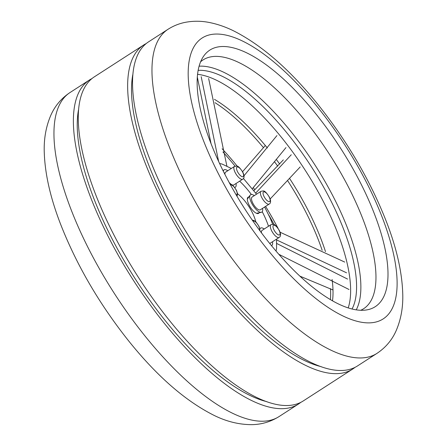 <?xml version="1.0" encoding="UTF-8"?>
<svg xmlns="http://www.w3.org/2000/svg" width="447" height="447" viewBox="0 0 447 447"><rect width="100%" height="100%" fill="white"/><g stroke="black" fill="none" stroke-linecap="round" stroke-linejoin="round"><path stroke-width="0.67" d="M268.518 226.243A48.203 17.902 57.2 0 0 262.238 211.722A48.203 17.902 57.2 0 1 268.518 226.243M251.365 194.473A48.203 17.902 57.2 0 0 239.659 181.152A48.203 17.902 57.2 0 1 251.365 194.473M223.517 170.452A48.203 17.902 57.2 0 0 222.802 170.251A48.203 17.902 57.2 0 1 223.517 170.452M237.558 193.763A24.099 8.951 -122.8 0 1 255.829 221.919A24.099 8.951 57.2 0 0 237.558 193.763M248.89 196.931A9.638 3.582 57.2 0 0 248.124 197.161A9.638 3.582 57.2 0 0 250.342 207.201A9.638 3.582 57.2 0 0 258.578 213.359A9.638 3.582 57.2 0 0 259.104 212.761M222.399 164.183A54.629 20.288 57.2 0 0 222.282 164.15A54.629 20.288 57.2 0 0 220.65 163.731A54.629 20.288 57.2 0 0 219.566 163.546M276.017 251.002A54.629 20.288 57.2 0 0 276.581 248.281A54.629 20.288 57.2 0 0 276.598 248.18M276.604 239.922L346.57 272.815M280.057 232.205L344.726 262.076M252.399 188.645L285.963 147.599M244.001 175.788L276.922 135.597M265.328 145.51L242.576 171.698M211.096 143.906L197.272 76.845M278.9 254.337L349.018 289.5M276.844 243.548L347.548 279.073M332.993 289.969L300.038 276.201M270.161 198.993L300.172 166.966M255.74 193.07L291.265 154.757M283.331 159.881L253.935 190.629M226.858 165.938L208.643 78.482M218.65 161.574L201.2 76.7M274.223 224.701A148.058 54.981 57.2 0 0 268.87 215.197M235.083 166.144A148.058 54.981 57.2 0 0 222.924 151.946M278.095 228.395A145.001 53.852 57.2 0 0 265.585 206.402M254.751 189.718A145.001 53.852 57.2 0 0 253.237 187.522M237.284 166.25A145.001 53.852 57.2 0 0 222.137 148.778M330.428 299.546A135.843 50.45 57.2 0 0 330.478 288.622M322.17 250.309A135.843 50.45 57.2 0 0 287.717 180.784M277.743 166.178A135.843 50.45 57.2 0 0 274.67 161.965M263.534 147.756A135.843 50.45 57.2 0 0 215.041 102.704M332.512 300.758A135.843 50.45 57.2 0 0 332.087 279.459M325.494 251.633A135.843 50.45 57.2 0 0 289.751 178.716M279.688 164.032A135.843 50.45 57.2 0 0 276.576 159.786M267.367 147.985A135.843 50.45 57.2 0 0 214.465 99.346M348.224 307.854A145.001 53.852 57.2 0 0 307.581 173.972A145.001 53.852 57.2 0 0 201.653 74.979A145.001 53.852 57.2 0 0 197.501 74.331M352.08 308.955A145.001 53.852 57.2 0 0 316.778 175.375A145.001 53.852 57.2 0 0 207.609 71.14A145.001 53.852 57.2 0 0 198.088 70.363M356.276 309.799A148.058 54.981 57.2 0 0 320.225 173.408A148.058 54.981 57.2 0 0 208.76 66.983A148.058 54.981 57.2 0 0 199.044 66.19M360.818 310.235A148.058 54.981 57.2 0 0 363.674 308.698A148.058 54.981 57.2 0 0 342.888 176.649A148.058 54.981 57.2 0 0 223.863 57.233A148.058 54.981 57.2 0 0 203.1 59.904A148.058 54.981 57.2 0 0 200.519 61.87M259.942 228.853A10.354 3.844 -122.8 0 1 260.143 228.49A10.354 3.844 -122.8 0 1 262.009 227.909A10.354 3.844 -122.8 0 1 264.25 228.998M272.48 241.754A10.354 3.844 -122.8 0 1 271.513 245.626M261.489 232.87A7.593 2.822 -122.8 0 1 262.054 230.412L270.938 224.679A7.593 2.822 -122.8 0 0 272.681 232.585A7.593 2.822 -122.8 0 0 279.168 237.435L270.284 243.168A7.593 2.822 -122.8 0 1 269.658 243.352M262.529 208.375A10.354 3.844 -122.8 0 1 261.305 212.319A10.354 3.844 -122.8 0 1 252.991 205.503A10.354 3.844 -122.8 0 1 250.191 195.11A10.354 3.844 -122.8 0 1 252.052 194.529A10.354 3.844 -122.8 0 1 254.298 195.618M269.217 204.055L260.333 209.788A7.593 2.822 -122.8 0 1 253.846 204.944A7.593 2.822 -122.8 0 1 252.102 197.038L260.981 191.305L263.194 190.936C264.495 190.64 266.585 192.758 269.474 197.295C271.033 200.815 270.943 203.067 269.217 204.055A7.593 2.822 -122.8 0 1 262.73 199.211A7.593 2.822 -122.8 0 1 260.981 191.305M223.282 171.218A10.354 3.844 -122.8 0 1 223.668 170.246A10.354 3.844 -122.8 0 1 225.528 169.664A10.354 3.844 -122.8 0 1 227.774 170.754M236.005 183.51A10.354 3.844 -122.8 0 1 234.781 187.461A10.354 3.844 -122.8 0 1 234.675 187.477L234.776 187.461M225.014 174.643A7.593 2.822 -122.8 0 1 225.573 172.173L234.457 166.44A7.593 2.822 -122.8 0 0 236.206 174.347A7.593 2.822 -122.8 0 0 242.693 179.197L233.809 184.929A7.593 2.822 -122.8 0 1 229.143 182.471M91.898 78.605A192.802 71.598 57.2 0 0 89.366 80.052A192.802 71.598 57.2 0 0 133.759 280.872A192.802 71.598 57.2 0 0 298.473 404.038A192.802 71.598 57.2 0 0 300.831 402.322M78.504 109.811A186.539 69.274 57.2 0 0 135.715 279.61A186.539 69.274 57.2 0 0 266.881 401.674M146.169 43.577A192.802 71.598 57.2 0 0 143.638 45.024L94.256 76.895A192.802 71.598 57.2 0 0 138.648 277.716A192.802 71.598 57.2 0 0 303.362 400.881L352.744 369.01A192.802 71.598 57.2 0 0 355.102 367.294M143.638 45.024A192.802 71.598 57.2 0 0 188.031 245.844A192.802 71.598 57.2 0 0 352.744 369.01M132.776 74.783A186.539 69.274 57.2 0 0 189.986 244.582A186.539 69.274 57.2 0 0 321.153 366.646M167.955 29.329L148.527 41.867A192.802 71.598 57.2 0 0 192.92 242.687A192.802 71.598 57.2 0 0 357.634 365.853L377.061 353.314C385.521 347.649 391.812 340.268 395.936 331.177C401.048 319.527 403.306 306.715 402.708 292.735C401.909 271.402 396.483 247.733 386.42 221.729C370.245 180.476 347.33 141.291 317.677 104.162C289.662 69.414 261.501 44.907 233.194 30.653C225.668 26.999 218.125 24.361 210.559 22.747C202.128 20.897 193.691 20.763 185.242 22.35C179.079 23.579 173.319 25.904 167.955 29.329A192.802 71.598 57.2 0 0 212.347 230.149A192.802 71.598 57.2 0 0 377.061 353.314M231.2 47.382A152.634 56.685 57.2 0 0 209.788 50.131A152.634 56.685 57.2 0 0 244.939 209.118A152.634 56.685 57.2 0 0 375.335 306.62A152.634 56.685 57.2 0 0 353.901 170.491A152.634 56.685 57.2 0 0 231.2 47.382M230.563 185.069A5.694 2.112 -122.8 0 1 231.328 184.991A5.694 2.112 -122.8 0 1 236.256 190.26A5.694 2.112 -122.8 0 1 236.1 194.791M253.002 221.136A5.694 2.112 -122.8 0 1 253.874 220.986A5.694 2.112 -122.8 0 1 258.131 225.031A5.694 2.112 -122.8 0 1 259.562 230.283M274.246 225.215A5.694 2.112 -122.8 0 1 280.04 233.038A5.694 2.112 -122.8 0 1 275.313 232.054A5.694 2.112 -122.8 0 1 274.246 225.215M264.289 191.841A5.694 2.112 -122.8 0 1 270.089 199.658A5.694 2.112 -122.8 0 1 265.362 198.675A5.694 2.112 -122.8 0 1 264.289 191.841M237.765 166.977A5.694 2.112 -122.8 0 1 243.565 174.794A5.694 2.112 -122.8 0 1 238.838 173.81A5.694 2.112 -122.8 0 1 237.765 166.977M279.045 416.576C270.536 421.873 261.361 424.566 251.527 424.65C238.832 424.6 226.26 421.465 213.806 415.246C185.499 400.993 157.338 376.491 129.323 341.743C99.67 304.614 76.755 265.423 60.58 224.176C50.517 198.166 45.091 174.498 44.292 153.17C43.694 139.19 45.952 126.378 51.064 114.728C55.188 105.637 61.479 98.256 69.939 92.59A192.802 71.598 57.2 0 0 114.331 293.411A192.802 71.598 57.2 0 0 279.045 416.576L298.473 404.038M225.383 34.972A167.094 62.055 57.2 0 0 256.779 235.664A167.094 62.055 57.2 0 0 395.522 264.495A167.094 62.055 57.2 0 0 225.383 34.972M276.581 248.281L276.514 239.151M272.664 224.249L270.178 218.075L264.646 207.006M256.533 194.171L243.436 178.476M231.334 168.452L222.282 164.15M237.055 196.406L237.558 193.78L236.513 190.444L233.837 186.483L231.663 184.661L229.998 184.047M260.098 231.01L259.059 226.439L256.382 222.483L254.203 220.656L252.22 220.013M259.925 228.797L260.143 228.49M279.168 237.435C280.9 236.446 280.984 234.194 279.431 230.674C276.542 226.137 274.447 224.02 273.151 224.316L270.938 224.679M256.455 213.286L261.299 212.325M247.32 199.127L250.191 195.11M223.159 170.961L223.668 170.246M242.693 179.197C244.42 178.202 244.509 175.95 242.95 172.43C240.061 167.893 237.972 165.776 236.67 166.072L234.457 166.44M69.939 92.59L89.366 80.052"/></g></svg>
